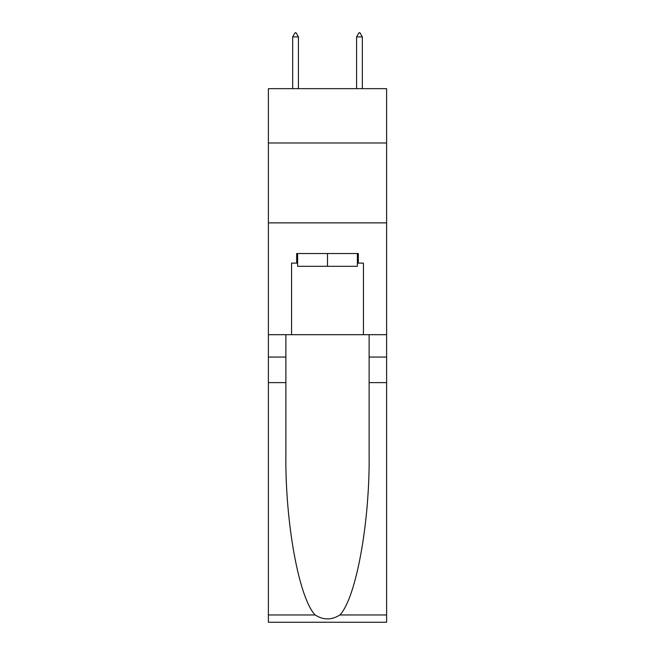 <?xml version="1.0" encoding="UTF-8"?>
<svg xmlns="http://www.w3.org/2000/svg" width="655" height="655" viewBox="0 0 655 655"><rect width="100%" height="100%" fill="white"/><g stroke="black" fill="none" stroke-linecap="round" stroke-linejoin="round"><path stroke-width="0.98" d="M386.614 142.978L386.614 88.662L268.386 88.662L268.386 142.978L386.614 142.978L386.614 334.689L363.443 334.689L363.443 263.122L358.334 263.122L358.334 253.534L296.666 253.534L296.666 263.122L297.624 263.122M268.386 382.618L285.883 382.618L285.883 453.858C285.031 521.953 298.852 598.023 315.137 614.963C323.373 620.219 331.61 620.219 339.863 614.963L386.614 614.963L386.614 622.25L268.386 622.25L268.386 142.978M357.376 253.534L357.376 266.315L297.624 266.315L297.624 253.534M327.5 253.534L327.5 266.315M339.863 614.963C356.148 598.023 369.969 521.953 369.117 453.858L369.117 334.689M369.117 382.618L386.614 382.618L386.614 334.689M285.883 334.689L285.883 382.618M386.614 614.963L386.614 382.618M268.386 334.689L291.557 334.689L291.557 263.122L296.666 263.122M268.386 222.864L386.614 222.864M291.557 334.689L363.443 334.689M357.376 263.122L358.334 263.122M298.426 36.901L296.027 32.75L295.069 32.75L292.67 36.901L298.426 36.901L298.426 88.662M292.67 36.901L292.67 88.662M358.973 32.75L359.931 32.75L362.33 36.901L356.574 36.901L358.973 32.75M362.33 88.662L362.33 36.901M356.574 88.662L356.574 36.901M369.117 357.057L386.614 357.057M285.883 357.057L268.386 357.057M268.386 614.963L315.137 614.963"/></g></svg>
